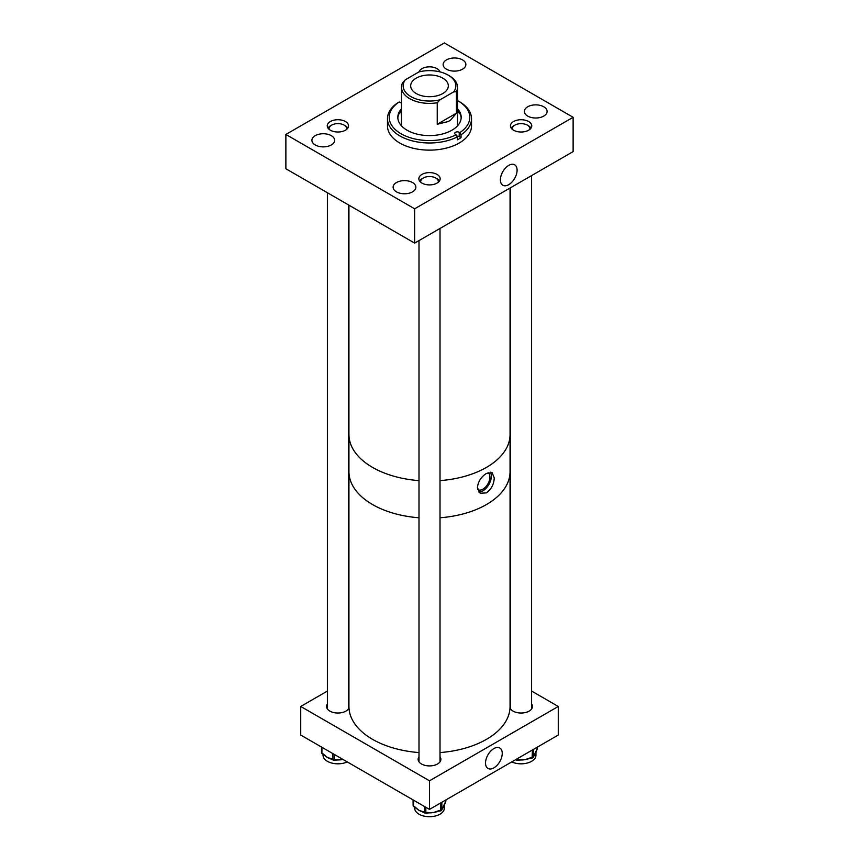 <?xml version="1.0" encoding="UTF-8"?>
<svg xmlns="http://www.w3.org/2000/svg" width="859" height="859" viewBox="0 0 859 859"><rect width="100%" height="100%" fill="white"/><g stroke="black" fill="none" stroke-linecap="round" stroke-linejoin="round"><path stroke-width="1.29" d="M508.743 184.664A11.811 6.818 120 0 0 516.517 174.055A11.811 6.818 120 0 0 514.423 164.67A11.811 6.818 120 0 0 508.743 165.379A11.811 6.818 120 0 0 501.087 175.59A11.811 6.818 120 0 0 502.622 185.114A11.811 6.818 120 0 0 508.743 184.664M412.545 182.559A11.371 6.571 0 0 0 400.144 181.131A11.371 6.571 0 0 0 393.121 187.198A11.371 6.571 0 0 0 396.461 191.847A11.371 6.571 0 0 0 408.852 193.275A11.371 6.571 0 0 0 415.874 187.198A11.371 6.571 0 0 0 412.545 182.559M331.316 135.668A11.371 6.571 0 0 0 318.925 134.24A11.371 6.571 0 0 0 311.903 140.307A11.371 6.571 0 0 0 315.232 144.956A11.371 6.571 0 0 0 327.623 146.374A11.371 6.571 0 0 0 334.645 140.307A11.371 6.571 0 0 0 331.316 135.668M528.629 121.527A10.652 6.142 0 0 0 517.021 120.196A10.652 6.142 0 0 0 510.45 125.876A10.652 6.142 0 0 0 513.575 130.224A10.652 6.142 0 0 0 525.171 131.556A10.652 6.142 0 0 0 531.742 125.876A10.652 6.142 0 0 0 528.629 121.527M543.768 106.795A11.371 6.571 0 0 0 531.377 105.367A11.371 6.571 0 0 0 524.355 111.434A11.371 6.571 0 0 0 527.684 116.083A11.371 6.571 0 0 0 540.075 117.511A11.371 6.571 0 0 0 547.097 111.434A11.371 6.571 0 0 0 543.768 106.795M439.969 71.888A10.652 6.142 0 0 0 437.027 68.645A10.652 6.142 0 0 0 426.322 67.12A10.652 6.142 0 0 0 419.02 71.888M462.539 59.905A11.371 6.571 0 0 0 450.148 58.476A11.371 6.571 0 0 0 443.126 64.543A11.371 6.571 0 0 0 446.455 69.192A11.371 6.571 0 0 0 458.856 70.61A11.371 6.571 0 0 0 465.879 64.543A11.371 6.571 0 0 0 462.539 59.905M345.425 121.527A10.652 6.142 0 0 0 333.829 120.196A10.652 6.142 0 0 0 327.258 125.865A10.652 6.142 0 0 0 330.371 130.214A10.652 6.142 0 0 0 341.979 131.545A10.652 6.142 0 0 0 348.55 125.865A10.652 6.142 0 0 0 345.425 121.527M437.038 174.409A10.652 6.142 0 0 0 425.43 173.078A10.652 6.142 0 0 0 418.859 178.758A10.652 6.142 0 0 0 421.973 183.107A10.652 6.142 0 0 0 433.58 184.438A10.652 6.142 0 0 0 440.152 178.758A10.652 6.142 0 0 0 437.038 174.409M414.639 243.108L414.639 208.801L285.875 134.455L444.361 42.95L573.125 117.296L573.125 151.613L414.639 243.108L285.875 168.761L285.875 134.455M414.639 208.801L573.125 117.296M398.866 114.032A34.908 20.154 180 0 1 401.486 111.681M397.835 118.005A31.686 18.297 180 0 1 401.486 110.167M457.514 108.749A31.686 18.297 180 0 1 461.186 117.296A31.686 18.297 180 0 1 441.623 134.197A31.686 18.297 180 0 1 407.091 130.235A31.686 18.297 180 0 1 397.814 117.296A31.686 18.297 180 0 1 401.486 108.749M401.819 126.198A28.014 16.171 180 0 1 401.486 123.696L401.486 87.21A28.014 16.171 180 0 1 402.57 82.743L405.362 79.758A26.339 15.204 0 0 0 410.881 96.595A26.339 15.204 0 0 0 440.033 99.773L453.638 91.924A26.339 15.204 0 0 0 448.119 75.087A26.339 15.204 0 0 0 418.967 71.909L405.362 79.758M457.514 100.578A40.287 23.257 180 0 1 457.987 100.847L459.221 101.555A42.027 24.267 180 0 1 471.527 118.714A42.027 24.267 180 0 1 461.025 134.766L461.025 137.687A42.027 24.267 180 0 1 457.299 139.834L457.299 136.914A42.027 24.267 180 0 1 399.779 135.872A42.027 24.267 180 0 1 387.473 118.714A42.027 24.267 180 0 1 397.975 102.661L399.21 101.963A40.287 23.257 180 0 0 401.013 133.746A40.287 23.257 180 0 0 456.065 134.788L457.299 136.914M471.527 118.714L471.527 125.876A42.027 24.267 180 0 1 445.585 148.285A42.027 24.267 180 0 1 399.779 143.034A42.027 24.267 180 0 1 387.473 125.876L387.473 118.714M399.21 101.963L399.779 102.285A2.631 1.525 0 0 0 401.486 102.736M461.025 137.687L459.221 136.645L459.221 132.297A2.631 1.525 0 0 0 456.344 131.975A2.631 1.525 0 0 0 454.722 133.381A2.631 1.525 0 0 0 455.495 134.455L456.065 134.788M459.221 132.297L461.025 134.766M459.221 101.555L457.987 100.847A40.287 23.257 180 0 1 459.79 132.63M449.311 75.775L448.119 75.087L449.311 75.775A28.014 16.171 180 0 1 457.514 87.21L457.514 123.696A28.014 16.171 180 0 1 457.181 126.198M457.514 111.681A34.908 20.154 180 0 1 460.134 114.032M457.514 110.167A31.686 18.297 180 0 1 461.165 118.005M456.902 136.227A2.631 1.525 180 0 1 459.221 136.645M493.882 748.565A11.822 6.818 -60 0 1 499.573 747.867A11.822 6.818 -60 0 1 501.667 757.251A11.822 6.818 -60 0 1 493.882 767.871A11.822 6.818 -60 0 1 487.762 768.322A11.822 6.818 -60 0 1 486.226 758.787A11.822 6.818 -60 0 1 493.882 748.565M510.59 703.951A11.371 6.571 0 0 0 510.053 704.906M510.01 707.923A11.371 6.571 0 0 0 513.059 711.112A11.371 6.571 0 0 0 525.45 712.53A11.371 6.571 0 0 0 532.473 706.463A11.371 6.571 0 0 0 531.603 703.951M327.397 703.94A11.371 6.571 0 0 0 326.527 706.452A11.371 6.571 0 0 0 329.856 711.102A11.371 6.571 0 0 0 341.055 712.766A11.371 6.571 0 0 0 348.99 707.913M418.999 756.833A11.371 6.571 0 0 0 418.129 759.345A11.371 6.571 0 0 0 421.458 763.984A11.371 6.571 0 0 0 433.859 765.412A11.371 6.571 0 0 0 440.882 759.345A11.371 6.571 0 0 0 440.012 756.833M531.603 691.066L558.275 706.463L429.5 780.81L300.725 706.463L327.397 691.066M348.41 678.932L348.947 678.621M510.59 678.932L510.053 678.621M348.947 704.906A11.371 6.571 0 0 0 348.41 703.94M300.725 706.463L300.725 735.046L429.5 809.393L558.275 735.046L558.275 706.463M429.5 780.81L429.5 809.393M442.814 78.158A18.823 10.866 0 0 0 422.295 75.796A18.823 10.866 0 0 0 410.677 85.836A18.823 10.866 0 0 0 416.185 93.524A18.823 10.866 0 0 0 436.705 95.886A18.823 10.866 0 0 0 448.323 85.836A18.823 10.866 0 0 0 442.814 78.158M457.514 87.21A28.014 16.171 180 0 1 456.43 91.688L456.43 113.184L450.481 120.196L448.076 121.581A28.014 16.171 0 0 0 450.481 120.196M448.076 121.581L437.242 124.265L437.242 102.758A28.014 16.171 180 0 1 409.689 98.656A28.014 16.171 180 0 1 401.486 87.21M456.43 91.688L453.638 91.924M440.033 99.773L437.242 102.758M437.242 124.265L456.43 113.184M372.548 467.393A80.553 46.504 0 0 0 418.999 480.621A80.553 46.504 180 0 1 348.947 434.514A80.553 46.504 0 0 0 372.548 467.393M440.012 480.621A80.553 46.504 0 0 0 510.053 434.514A80.553 46.504 180 0 1 486.452 467.393A80.553 46.504 180 0 1 440.012 480.621M477.583 489.405A9.9 5.712 120 0 0 477.98 489.662A9.9 5.712 120 0 0 485.603 487.01A9.9 5.712 120 0 0 489.92 477.056A9.9 5.712 120 0 0 488.062 472.643M477.411 487.633C478.119 481.555 481.137 476.82 486.452 473.416L492.1 472.643L494.247 477.915C493.957 484.229 491.359 489.211 486.452 492.862L480.192 493.27L477.411 487.633M478.699 491.949A11.908 6.872 120 0 0 487.128 487.096A11.908 6.872 120 0 0 491.337 476.23A11.908 6.872 120 0 0 490.328 472.192M440.012 752.57A80.553 46.504 180 0 0 510.053 706.463L510.053 471.666A80.553 46.504 180 0 1 486.452 504.544A80.553 46.504 180 0 1 440.012 517.773A80.553 46.504 180 0 0 510.053 471.666L510.053 188.024M418.999 517.773A80.553 46.504 180 0 1 348.947 471.666A80.553 46.504 180 0 0 372.548 504.544A80.553 46.504 180 0 0 418.999 517.773M418.999 752.57A80.553 46.504 180 0 1 372.548 739.341A80.553 46.504 180 0 1 348.947 706.463L348.947 205.183M529.853 129.376A8.826 5.1 0 0 0 527.34 125.135L528.532 125.822A10.501 6.067 180 0 1 531.023 128.109M511.18 128.109A10.501 6.067 180 0 1 513.671 125.822L514.863 125.135A8.826 5.1 0 0 0 512.34 129.376M528.532 125.822L527.34 125.135A8.826 5.1 0 0 0 514.863 125.135M438.262 182.258A8.826 5.1 0 0 0 435.749 178.017L436.93 178.704A10.501 6.067 180 0 1 439.421 180.991M419.589 180.991A10.501 6.067 180 0 1 422.08 178.704L423.262 178.017A8.826 5.1 0 0 0 420.749 182.258M436.93 178.704L435.749 178.017A8.826 5.1 0 0 0 423.262 178.017M346.66 129.365A8.826 5.1 0 0 0 344.137 125.124L345.329 125.811A10.501 6.067 180 0 1 347.82 128.098M327.977 128.098A10.501 6.067 180 0 1 330.468 125.811L331.66 125.124A8.826 5.1 0 0 0 329.147 129.365M345.329 125.811L344.137 125.124A8.826 5.1 0 0 0 331.66 125.124M535.952 752.194L535.952 755.244A14.85 8.569 180 0 1 531.603 761.31A14.85 8.569 180 0 1 511.749 761.912M530.658 757.96A14.85 8.569 180 0 1 528.65 758.787A14.85 8.569 180 0 1 524.946 759.689A14.85 8.569 180 0 1 520.661 759.979A14.85 8.569 180 0 1 518.825 759.882M518.503 759.85L524.946 759.689L531.023 757.606L528.65 758.787M535.876 752.269A14.85 8.569 180 0 1 535.705 752.956A14.85 8.569 180 0 1 535.447 753.622A14.85 8.569 180 0 1 534.599 754.975L533.729 756.371A1.396 1.106 -155.1 0 0 533.815 755.995L537.068 748.973A1.396 1.106 24.9 0 1 536.993 749.349L536.993 749.349A1.396 1.106 24.9 0 1 536.789 749.617M520.661 759.979L517.29 760.301L518.857 759.485M347.251 761.901A14.85 8.569 180 0 1 331.51 762.985A14.85 8.569 180 0 1 323.048 755.244L323.048 754.277M342.999 759.453A14.85 8.569 180 0 1 341.742 759.678A14.85 8.569 180 0 1 337.458 759.968A14.85 8.569 180 0 1 335.633 759.871M330.629 758.873A14.85 8.569 180 0 1 327.397 757.466A14.85 8.569 180 0 1 325.464 756.092L323.242 754.385A1.396 0.805 -60 0 1 322.952 753.751L327.397 757.466L331.853 758.884A1.396 0.805 120 0 0 332.143 759.528L330.629 758.873M335.3 759.839L342.698 759.27M337.458 759.968L334.097 760.301L335.665 759.474M444.35 805.076L444.35 808.126A14.85 8.569 180 0 1 440.001 814.192A14.85 8.569 180 0 1 423.82 816.05A14.85 8.569 180 0 1 414.661 808.126L414.661 807.17M439.067 810.842A14.85 8.569 180 0 1 437.059 811.669A14.85 8.569 180 0 1 433.344 812.571A14.85 8.569 180 0 1 429.071 812.861A14.85 8.569 180 0 1 427.234 812.754M422.231 811.755A14.85 8.569 180 0 1 419.009 810.348A14.85 8.569 180 0 1 417.077 808.974L414.843 807.277A1.396 0.805 -60 0 1 414.553 806.633L419.009 810.348L423.455 811.776A1.396 0.805 120 0 0 423.745 812.421L422.231 811.755M426.902 812.732L433.344 812.571L439.432 810.488L437.059 811.669M444.275 805.151A14.85 8.569 180 0 1 444.114 805.839A14.85 8.569 180 0 1 443.845 806.504A14.85 8.569 180 0 1 442.997 807.857L442.138 809.253A1.396 1.106 -155.1 0 0 442.224 808.877L445.477 801.855A1.396 1.106 24.9 0 1 445.392 802.231L445.392 802.231A1.396 1.106 24.9 0 1 445.198 802.499M429.071 812.861L425.699 813.183L427.267 812.367M531.023 757.606L532.44 757.38A1.396 0.805 0 0 0 533.074 757.176A1.396 0.805 0 0 0 533.428 756.811L533.815 755.995M533.428 749.392L533.428 756.811A1.396 1.106 -155.1 0 1 533.353 757.187L533.729 756.371M532.075 757.745L532.44 749.961M517.44 758.615L517.44 759.7A1.396 0.805 0 0 1 516.087 759.496L516.087 759.399M537.068 748.973L537.455 747.062M516.012 759.442L516.087 759.496A1.396 0.805 -60 0 0 516.377 760.14A1.396 1.396 0 0 0 517.29 760.301L517.075 760.065A1.396 0.805 -60 0 1 516.377 760.14L515.593 759.678M537.498 747.04L537.498 747.942A1.396 1.396 0 0 1 537.369 748.533A1.396 1.106 -155.1 0 0 537.455 748.146A1.396 0.805 0 0 0 537.498 747.942A1.396 0.805 0 0 0 537.455 747.727M334.248 754.395L334.248 759.7A1.396 0.805 0 0 1 332.895 759.485L332.895 753.611M321.91 747.276L321.91 753.15L322.952 753.751M331.853 758.884L332.895 759.485A1.396 0.805 -60 0 0 333.185 760.129A1.396 1.396 0 0 0 334.097 760.301L333.883 760.054A1.396 0.805 -60 0 1 333.185 760.129L332.143 759.528M321.545 752.366A1.396 0.805 0 0 0 321.502 752.581A1.396 0.805 0 0 0 321.91 753.15A1.396 0.805 -60 0 0 322.2 753.794L323.242 754.385M439.432 810.488L440.85 810.262A1.396 0.805 0 0 0 441.472 810.058A1.396 0.805 0 0 0 441.837 809.693L442.224 808.877M441.837 802.263L441.837 809.693A1.396 1.106 -155.1 0 1 441.751 810.069L442.138 809.253M440.484 810.628L440.85 802.843M425.849 807.288L425.849 812.582A1.396 0.805 0 0 1 424.496 812.378L424.496 806.504M445.477 801.855L445.853 799.944M413.512 800.159L413.512 806.032L414.553 806.633M423.455 811.776L424.496 812.378A1.396 0.805 -60 0 0 424.786 813.011A1.396 1.396 0 0 0 425.699 813.183L425.484 812.947A1.396 0.805 -60 0 1 424.786 813.011L423.745 812.421M413.158 805.259A1.396 0.805 0 0 0 413.104 805.463A1.396 0.805 0 0 0 413.512 806.032A1.396 0.805 -60 0 0 413.802 806.676L414.843 807.277M445.907 799.922L445.907 800.824A1.396 1.396 0 0 1 445.778 801.415A1.396 1.106 -155.1 0 0 445.853 801.028A1.396 0.805 0 0 0 445.907 800.824A1.396 0.805 0 0 0 445.853 800.609M531.603 175.58L531.603 708.976M510.59 187.713L510.59 708.976M440.012 228.462L440.012 761.858M418.999 240.595L418.999 761.858M348.41 204.871L348.41 708.976M327.397 192.738L327.397 708.976M530.873 758.207L532.29 757.982A1.396 1.396 0 0 0 533.353 757.187M535.705 752.956L537.369 748.533M321.502 747.04L321.502 752.581A1.396 1.396 0 0 0 322.2 753.794M413.104 799.922L413.104 805.463A1.396 1.396 0 0 0 413.802 806.676M439.282 811.089L440.699 810.864A1.396 1.396 0 0 0 441.751 810.069M444.103 805.839L445.778 801.415"/></g></svg>
